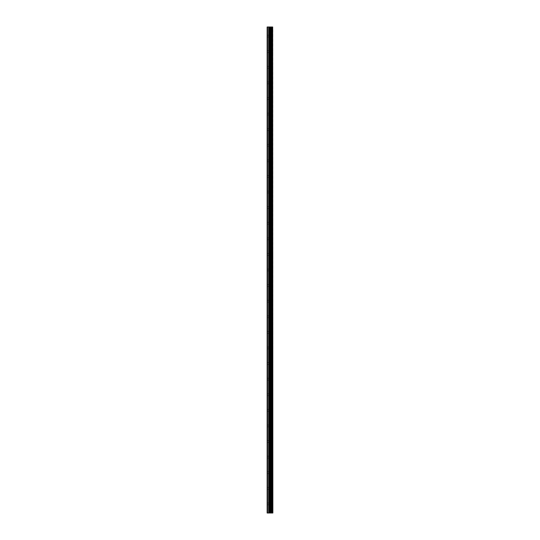 <?xml version="1.0" encoding="UTF-8"?>
<svg xmlns="http://www.w3.org/2000/svg" width="540" height="540" viewBox="0 0 540 540"><rect width="100%" height="100%" fill="white"/><g stroke="black" fill="none" stroke-linecap="round" stroke-linejoin="round"><path stroke-width="0.41" stroke-dasharray="2.7 2.03" d="M272.639 513L267.138 513L267.138 27L267.28 37.004L267.138 27L272.862 27L272.862 513L272.639 27M270.52 36.099L270.52 34.668L270.52 36.099M272.855 36.099L272.855 34.668L272.862 36.099M267.138 51.692L267.138 36.821L267.138 51.692M270.52 51.692L270.52 53.123L270.52 51.692M272.855 51.692L272.855 53.123L272.862 51.692M267.138 67.284L267.138 52.414L267.138 67.284M270.52 67.284L270.52 65.853L270.52 67.284M272.855 67.284L272.855 65.853L272.862 67.284M267.138 82.877L267.138 68.013L267.138 82.877M270.52 82.877L270.52 84.308L270.52 82.877M272.855 82.877L272.855 84.308L272.862 82.877M267.138 98.469L267.138 83.606L267.138 98.469M270.52 98.469L270.52 99.9L270.52 98.469M272.855 98.469L272.855 99.9L272.862 98.469M267.138 114.061L267.138 99.198L267.138 114.061M270.52 114.061L270.52 115.493L270.52 114.061M272.855 114.061L272.855 115.493L272.862 114.061M267.138 129.661L267.138 114.791L267.138 129.661M270.52 129.661L270.52 128.23L270.52 129.661M272.855 129.661L272.855 128.23L272.862 129.661M267.138 145.253L267.138 130.383L267.138 145.253M270.52 145.253L270.52 143.822L270.52 145.253M272.855 145.253L272.855 143.822L272.862 145.253M267.138 160.846L267.138 145.976L267.138 160.846M270.52 160.846L270.52 162.277L270.52 160.846M272.855 160.846L272.855 162.277L272.862 160.846M267.138 176.438L267.138 161.568L267.138 176.438M270.52 176.438L270.52 177.869L270.52 176.438M272.855 176.438L272.855 177.869L272.862 176.438M267.138 192.031L267.138 177.167L267.138 192.031M270.52 192.031L270.52 193.462L270.52 192.031M272.855 192.031L272.855 193.462L272.862 192.031M267.138 207.623L267.138 192.76L267.138 207.623M270.52 207.623L270.52 209.054L270.52 207.623M272.855 207.623L272.855 209.054L272.862 207.623M267.138 223.222L267.138 208.352L267.138 223.222M270.52 223.222L270.52 221.792L270.52 223.222M272.855 223.222L272.855 221.792L272.862 223.222M267.138 238.815L267.138 223.945L267.138 238.815M270.52 238.815L270.52 237.384L270.52 238.815M272.855 238.815L272.855 237.384L272.862 238.815M267.138 254.407L267.138 239.537L267.138 254.407M270.52 254.407L270.52 255.839L270.52 254.407M272.855 254.407L272.855 255.839L272.862 254.407M267.138 270L267.138 255.13L267.138 270M270.52 270L270.52 271.431L270.52 270M272.855 270L272.855 271.431L272.862 270M267.138 285.593L267.138 270.729L267.138 285.593M270.52 285.593L270.52 287.024L270.52 285.593M272.855 285.593L272.855 287.024L272.862 285.593M267.138 301.185L267.138 286.322L267.138 301.185M270.52 301.185L270.52 302.616L270.52 301.185M272.855 301.185L272.855 302.616L272.862 301.185M267.138 316.778L267.138 301.914L267.138 316.778M270.52 316.778L270.52 318.209L270.52 316.778M272.855 316.778L272.855 318.209L272.862 316.778M267.138 332.377L267.138 317.507L267.138 332.377M270.52 332.377L270.52 330.946L270.52 332.377M272.855 332.377L272.855 330.946L272.862 332.377M267.138 347.969L267.138 333.099L267.138 347.969M270.52 347.969L270.52 349.4L270.52 347.969M272.855 347.969L272.855 349.4L272.862 347.969M267.138 363.562L267.138 348.692L267.138 363.562M270.52 363.562L270.52 364.993L270.52 363.562M272.855 363.562L272.855 364.993L272.862 363.562M267.138 379.154L267.138 364.291L267.138 379.154M270.52 379.154L270.52 380.585L270.52 379.154M272.855 379.154L272.855 380.585L272.862 379.154M267.138 394.747L267.138 379.883L267.138 394.747M270.52 394.747L270.52 396.178L270.52 394.747M272.855 394.747L272.855 396.178L272.862 394.747M267.138 410.339L267.138 395.476L267.138 410.339M270.52 410.339L270.52 411.77L270.52 410.339M272.855 410.339L272.855 411.77L272.862 410.339M267.138 425.939L267.138 411.068L267.138 425.939M270.52 425.939L270.52 424.507L270.52 425.939M272.855 425.939L272.855 424.507L272.862 425.939M267.138 441.531L267.138 426.661L267.138 441.531M270.52 441.531L270.52 442.962L270.52 441.531M272.855 441.531L272.855 442.962L272.862 441.531M267.138 457.124L267.138 442.253L267.138 457.124M270.52 457.124L270.52 458.555L270.52 457.124M272.855 457.124L272.855 458.555L272.862 457.124M267.138 472.716L267.138 457.853L267.138 472.716M270.52 472.716L270.52 474.147L270.52 472.716M272.855 472.716L272.855 474.147L272.862 472.716M267.138 488.308L267.138 473.445L267.138 488.308M270.52 488.308L270.52 489.74L270.52 488.308M272.855 488.308L272.855 489.74L272.862 488.308M267.138 503.901L267.28 504.812L267.138 503.901M270.52 503.901L270.52 505.332L270.52 503.901M272.855 503.901L272.855 505.332L272.862 503.901M272.619 503.901L272.619 505.332L272.619 503.901M272.619 488.308L272.619 489.74L272.619 488.308M272.619 472.716L272.619 474.147L272.619 472.716M272.619 457.124L272.619 458.555L272.619 457.124M272.619 441.531L272.619 442.962L272.619 441.531M272.619 425.939L272.619 424.507L272.619 425.939M272.619 410.339L272.619 411.77L272.619 410.339M272.619 394.747L272.619 396.178L272.619 394.747M272.619 379.154L272.619 380.585L272.619 379.154M272.619 363.562L272.619 364.993L272.619 363.562M272.619 347.969L272.619 349.4L272.619 347.969M272.619 332.377L272.619 330.946L272.619 332.377M272.619 316.778L272.619 318.209L272.619 316.778M272.619 301.185L272.619 302.616L272.619 301.185M272.619 285.593L272.619 287.024L272.619 285.593M272.619 270L272.619 271.431L272.619 270M272.619 254.407L272.619 255.839L272.619 254.407M272.619 238.815L272.619 237.384L272.619 238.815M272.619 223.222L272.619 221.792L272.619 223.222M272.619 207.623L272.619 209.054L272.619 207.623M272.619 192.031L272.619 193.462L272.619 192.031M272.619 176.438L272.619 177.869L272.619 176.438M272.619 160.846L272.619 162.277L272.619 160.846M272.619 145.253L272.619 143.822L272.619 145.253M272.619 129.661L272.619 128.23L272.619 129.661M272.619 114.061L272.619 115.493L272.619 114.061M272.619 98.469L272.619 99.9L272.619 98.469M272.619 82.877L272.619 84.308L272.619 82.877M272.619 67.284L272.619 65.853L272.619 67.284M272.619 51.692L272.619 53.123L272.619 51.692M272.619 36.099L272.619 34.668L272.619 36.099M270.486 513L269.44 513L270.486 513M269.44 513L270.432 513L269.44 513M270.486 27L270.034 27L270.486 27M269.959 27L269.514 27L269.959 27M269.44 27L270.56 27L269.44 27M267.138 503.179L267.138 489.038L267.138 503.179M267.138 513L267.138 504.63L267.138 513M267.28 503.091L267.28 489.119L267.28 503.091M267.28 487.499L267.28 473.526L267.28 487.499M267.28 471.906L267.28 457.933L267.28 471.906M267.28 456.314L267.28 442.341L267.28 456.314M267.28 440.721L267.28 426.749L267.28 440.721M267.28 425.122L267.28 411.156L267.28 425.122M267.28 409.529L267.28 395.564L267.28 409.529M267.28 393.937L267.28 379.964L267.28 393.937M267.28 378.344L267.28 364.372L267.28 378.344M267.28 362.752L267.28 348.779L267.28 362.752M267.28 347.159L267.28 333.187L267.28 347.159M267.28 331.56L267.28 317.594L267.28 331.56M267.28 315.968L267.28 302.002L267.28 315.968M267.28 300.375L267.28 286.403L267.28 300.375M267.28 284.783L267.28 270.81L267.28 284.783M267.28 269.19L267.28 255.218L267.28 269.19M267.28 253.597L267.28 239.625L267.28 253.597M267.28 237.998L267.28 224.032L267.28 237.998M267.28 222.406L267.28 208.44L267.28 222.406M267.28 206.813L267.28 192.841L267.28 206.813M267.28 191.221L267.28 177.248L267.28 191.221M267.28 175.628L267.28 161.656L267.28 175.628M267.28 160.036L267.28 146.063L267.28 160.036M267.28 144.436L267.28 130.471L267.28 144.436M267.28 128.844L267.28 114.878L267.28 128.844M267.28 113.252L267.28 99.279L267.28 113.252M267.28 97.659L267.28 83.687L267.28 97.659M267.28 82.067L267.28 68.094L267.28 82.067M267.28 66.474L267.28 52.502L267.28 66.474M267.28 50.882L267.28 36.909L267.28 50.882M267.28 35.282L267.28 27L267.28 35.282M267.536 513L267.536 27M270.918 513L270.918 27M270.979 513L270.979 27M272.113 513L272.113 27M272.147 513L272.147 27M272.666 513L272.666 27M267.28 513L267.28 504.718L267.28 513M268.663 513L268.663 27M268.846 513L268.846 27M269.635 513L269.635 27M269.818 513L269.818 27M270.547 513L270.547 27M270.729 513L270.729 27M271.451 513L271.451 27M271.485 513L271.485 27M271.526 513L271.526 27M271.62 513L271.62 27M271.985 513L271.985 27M272.072 513L272.072 27M267.28 37.004L270.52 37.004M267.28 52.603L270.52 52.603M267.28 68.195L270.52 68.195M267.28 83.788L270.52 83.788M267.28 99.38L270.52 99.38M267.28 114.973L270.52 114.973M267.28 130.565L270.52 130.565M267.28 146.158L270.52 146.158M267.28 161.757L270.52 161.757M267.28 177.35L270.52 177.35M267.28 192.942L270.52 192.942M267.28 208.535L270.52 208.535M267.28 224.127L270.52 224.127M267.28 239.72L270.52 239.72M267.28 255.319L270.52 255.319M267.28 270.911L270.52 270.911M267.28 286.504L270.52 286.504M267.28 302.096L270.52 302.096M267.28 317.689L270.52 317.689M267.28 333.281L270.52 333.281M267.28 348.881L270.52 348.881M267.28 364.473L270.52 364.473M267.28 380.065L270.52 380.065M267.28 395.658L270.52 395.658M267.28 411.251L270.52 411.251M267.28 426.843L270.52 426.843M267.28 442.442L270.52 442.442M267.28 458.035L270.52 458.035M267.28 473.627L270.52 473.627M267.28 489.22L270.52 489.22M267.28 504.812L270.52 504.812M270.52 505.332L272.619 505.332M270.52 489.74L272.619 489.74M270.52 474.147L272.619 474.147M270.52 458.555L272.619 458.555M270.52 442.962L272.619 442.962M270.52 427.363L272.619 427.363M270.52 411.77L272.619 411.77M270.52 396.178L272.619 396.178M270.52 380.585L272.619 380.585M270.52 364.993L272.619 364.993M270.52 349.4L272.619 349.4M270.52 333.801L272.619 333.801M270.52 318.209L272.619 318.209M270.52 302.616L272.619 302.616M270.52 287.024L272.619 287.024M270.52 271.431L272.619 271.431M270.52 255.839L272.619 255.839M270.52 240.239L272.619 240.239M270.52 224.647L272.619 224.647M270.52 209.054L272.619 209.054M270.52 193.462L272.619 193.462M270.52 177.869L272.619 177.869M270.52 162.277L272.619 162.277M270.52 146.678L272.619 146.678M270.52 131.085L272.619 131.085M270.52 115.493L272.619 115.493M270.52 99.9L272.619 99.9M270.52 84.308L272.619 84.308M270.52 68.715L272.619 68.715M270.52 53.123L272.619 53.123M270.52 37.523L272.619 37.523M270.52 34.668L272.619 34.668M270.52 50.261L272.619 50.261M270.52 65.853L272.619 65.853M270.52 81.446L272.619 81.446M270.52 97.038L272.619 97.038M270.52 112.637L272.619 112.637M270.52 128.23L272.619 128.23M270.52 143.822L272.619 143.822M270.52 159.415L272.619 159.415M270.52 175.007L272.619 175.007M270.52 190.6L272.619 190.6M270.52 206.199L272.619 206.199M270.52 221.792L272.619 221.792M270.52 237.384L272.619 237.384M270.52 252.976L272.619 252.976M270.52 268.569L272.619 268.569M270.52 284.162L272.619 284.162M270.52 299.761L272.619 299.761M270.52 315.353L272.619 315.353M270.52 330.946L272.619 330.946M270.52 346.538L272.619 346.538M270.52 362.131L272.619 362.131M270.52 377.723L272.619 377.723M270.52 393.323L272.619 393.323M270.52 408.915L272.619 408.915M270.52 424.507L272.619 424.507M270.52 440.1L272.619 440.1M270.52 455.693L272.619 455.693M270.52 471.285L272.619 471.285M270.52 486.877L272.619 486.877M270.52 502.477L272.619 502.477M267.28 502.997L270.52 502.997M267.28 487.397L270.52 487.397M267.28 471.805L270.52 471.805M267.28 456.212L270.52 456.212M267.28 440.62L270.52 440.62M267.28 425.027L270.52 425.027M267.28 409.435L270.52 409.435M267.28 393.842L270.52 393.842M267.28 378.243L270.52 378.243M267.28 362.651L270.52 362.651M267.28 347.058L270.52 347.058M267.28 331.466L270.52 331.466M267.28 315.873L270.52 315.873M267.28 300.281L270.52 300.281M267.28 284.681L270.52 284.681M267.28 269.089L270.52 269.089M267.28 253.496L270.52 253.496M267.28 237.904L270.52 237.904M267.28 222.311L270.52 222.311M267.28 206.719L270.52 206.719M267.28 191.12L270.52 191.12M267.28 175.527L270.52 175.527M267.28 159.935L270.52 159.935M267.28 144.342L270.52 144.342M267.28 128.75L270.52 128.75M267.28 113.157L270.52 113.157M267.28 97.558L270.52 97.558M267.28 81.965L270.52 81.965M267.28 66.373L270.52 66.373M267.28 50.78L270.52 50.78M267.28 35.188L270.52 35.188"/><path stroke-width="0.81" d="M272.666 27L272.862 513L272.666 27L267.138 27L267.138 513L267.536 513L267.536 27M267.536 513L272.666 513M272.639 513L272.639 27M272.147 513L272.147 27M272.113 513L272.113 27M270.979 513L270.979 27M270.918 513L270.918 27M272.072 513L272.072 27M271.985 513L271.985 27M271.62 513L271.62 27M271.526 513L271.526 27M271.485 513L271.485 27M271.451 513L271.451 27M270.729 513L270.729 27M270.547 513L270.547 27M269.818 513L269.818 27M269.635 513L269.635 27M268.846 513L268.846 27M268.663 513L268.663 27"/></g></svg>
